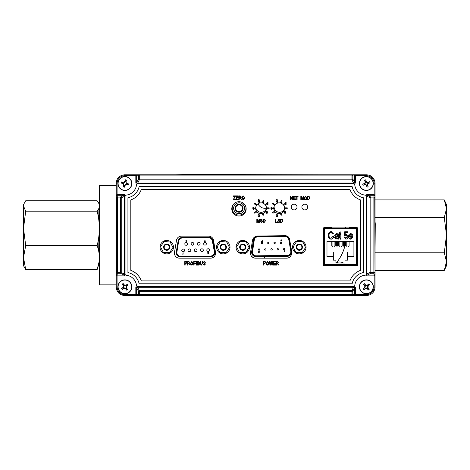 <?xml version="1.0" encoding="UTF-8"?>
<svg xmlns="http://www.w3.org/2000/svg" width="470" height="470" viewBox="0 0 470 470"><rect width="100%" height="100%" fill="white"/><g stroke="black" fill="none" stroke-linecap="round" stroke-linejoin="round"><path stroke-width="0.7" d="M345.509 227.11A43.933 43.933 0 0 1 345.685 228.109M345.65 242.397A43.933 43.933 0 0 1 336.579 262.659A7.632 7.632 0 0 1 343.529 263.053M346.008 265.38A7.632 7.632 0 0 0 345.785 265.068M264.898 258.165A43.933 43.933 0 0 1 263.964 256.579M258.012 203.821A7.632 7.632 0 0 0 266.478 208.157M116.213 284.867L99.352 284.867L99.352 185.45L116.213 185.45M128.01 183.758L127.875 184.851M128.01 184.023L128.586 184.023M346.784 241.327L346.784 245.804L346.22 246.362L345.65 245.804L345.65 241.327M342.166 241.327L342.166 245.804L341.602 246.362L341.038 245.804L341.038 241.327M337.554 241.327L337.554 245.804L336.984 246.362L336.42 245.804L336.42 241.327M332.936 241.327L332.936 245.804L332.372 246.362L331.808 245.804L331.808 241.327M324.5 265.068L324.5 264.393L357.077 264.393L357.077 228.784L356.401 228.784L356.401 228.109L324.5 228.109L324.5 228.784L323.818 228.784L323.818 264.393L324.5 264.393L324.5 228.784L356.401 228.784L356.401 265.068M330.075 265.068L350.82 265.068M347.671 232.656L345.315 232.656L345.033 234.477L346.143 234.189L347.964 236.569C347.982 238.043 347.295 238.919 345.914 239.183L343.987 237.068L344.763 236.974L345.908 238.413L347.189 236.61L345.926 234.959L344.863 235.687L344.087 235.576L344.669 231.792L347.671 231.792L347.671 232.656L347.671 231.792L344.669 231.792L344.087 235.576L344.863 235.687M335.163 237.632L336.285 236.78L337.589 236.398L337.589 236.716L336.12 238.413L335.222 237.327M338.559 239.083L337.783 239.083L337.589 238.343L335.933 239.183L334.387 237.673L336.197 236.011L337.589 235.629L337.378 234.683L336.479 234.383L335.263 235.341L334.487 235.247L336.59 233.613C337.883 233.655 338.476 234.33 338.365 235.635L338.559 239.083L337.783 239.083M353.91 241.327L353.91 256.555L347.577 256.555L347.577 252.079L347.577 260.139L344.974 260.139L344.974 263.053L335.921 263.053L335.921 260.139L333.324 260.139L333.324 256.555L326.985 256.555L326.985 241.327L353.91 241.327M333.324 252.079L333.324 256.555L333.324 252.079M335.921 263.053L344.974 263.053M328.36 236.398L328.277 235.341C328.201 233.226 329.153 231.974 331.133 231.598L331.838 231.698M331.133 231.598L333.518 233.807L332.742 233.995L331.103 232.462C329.623 232.768 328.941 233.725 329.053 235.341C328.912 236.962 329.576 237.955 331.039 238.319L332.836 236.492L333.612 236.686C333.371 238.178 332.525 239.013 331.062 239.183C329.088 238.778 328.16 237.497 328.277 235.341M340.204 231.792L340.204 233.708L340.979 233.708L340.979 234.477L340.204 234.477L340.204 237.661L340.274 238.231L340.979 238.413L341.079 239.183L340.503 239.183L339.428 237.55L339.428 234.477L338.846 234.477L338.846 233.708L339.428 233.708L339.428 232.368L340.204 231.792L339.428 232.368M340.274 238.231L340.979 238.413L341.079 239.183L340.503 239.183M350.761 233.613C352.206 233.895 352.888 234.812 352.817 236.351L349.416 236.592L350.761 238.413L351.936 237.356L352.712 237.456L350.755 239.183C349.275 238.925 348.57 238.014 348.64 236.439C348.564 234.847 349.269 233.901 350.761 233.613L350.855 233.613M351.936 237.356L352.712 237.456M338.846 234.477L338.846 233.708M340.204 233.708L340.979 233.708L340.979 234.477M332.836 236.492L333.612 236.686M333.518 233.807L332.742 233.995M338.365 235.635L338.365 236.845M335.263 235.341L334.487 235.247M347.964 236.569C347.982 238.043 347.295 238.919 345.914 239.183M343.987 237.068L344.763 236.974M335.245 241.327L335.245 245.804L334.681 246.362L334.111 245.804L334.111 241.327M339.863 241.327L339.863 245.804L339.293 246.362L338.729 245.804L338.729 241.327M344.475 241.327L344.475 245.804L343.911 246.362L343.347 245.804L343.347 241.327M349.093 241.327L349.093 245.804L348.523 246.362L347.959 245.804L347.959 241.327M352.036 235.822L349.463 235.822L350.767 234.383L351.724 234.847L352.036 235.822M359.809 185.791A6.956 6.956 0 0 1 367.657 176.655A6.956 6.956 0 0 1 371.647 188.024A6.956 6.956 0 0 1 359.809 185.791A6.956 6.956 0 0 1 367.657 176.655A6.956 6.956 0 0 1 371.647 188.024A6.956 6.956 0 0 1 359.809 185.791M359.973 185.732A6.78 6.78 0 0 1 367.628 176.826A6.78 6.78 0 0 1 371.517 187.912A6.78 6.78 0 0 1 359.973 185.732M362.693 184.17A8.848 4.424 70.7 0 0 363.075 185.256A8.883 0.928 -19.3 0 0 364.62 184.775A8.871 0.928 3.2 0 0 365.719 184.851A8.871 0.928 48.2 0 0 366.465 185.662A8.883 0.928 70.7 0 0 367.052 187.166A8.848 4.424 -19.3 0 0 368.133 186.79A8.883 0.928 -109.3 0 0 367.657 185.245A8.871 0.928 -86.8 0 0 367.734 184.146A8.871 0.928 -41.8 0 0 368.545 183.4A8.883 0.928 -19.3 0 0 370.049 182.807A8.848 4.424 -109.3 0 0 369.667 181.726A8.883 0.928 160.7 0 0 368.128 182.207A8.871 0.928 -176.8 0 0 367.023 182.131A8.871 0.928 -131.8 0 0 366.277 181.32A8.883 0.928 -109.3 0 0 365.689 179.816A8.848 4.424 160.7 0 0 364.608 180.192A8.883 0.928 70.7 0 0 365.084 181.737A8.871 0.928 93.2 0 0 365.008 182.836A8.871 0.928 138.2 0 0 364.197 183.582A8.883 0.928 160.7 0 0 362.693 184.17L364.538 183.811L364.738 184.387L365.913 184.451L366.694 185.321L367.264 185.121L367.329 183.952L368.204 183.171L368.004 182.595L366.835 182.53L366.048 181.655L365.478 181.861L365.413 183.03L364.538 183.811M364.738 184.387L363.075 185.256M364.391 183.905L364.197 183.582M365.413 183.03L365.008 182.836M365.084 181.737L365.478 181.861M365.454 181.684L364.608 180.192M365.689 179.816L366.048 181.655M365.96 181.508L366.277 181.32M366.835 182.53L367.023 182.131M368.128 182.207L368.004 182.595M368.18 182.572L369.667 181.726M370.049 182.807L368.204 183.171M368.357 183.077L368.545 183.4M367.329 183.952L367.734 184.146M367.657 185.245L367.264 185.121M367.287 185.297L368.133 186.79M367.052 187.166L366.694 185.321M366.782 185.474L366.465 185.662M365.913 184.451L365.719 184.851M364.567 184.405L364.62 184.775M361.788 281.595A6.956 6.956 0 0 1 373.192 285.472A6.956 6.956 0 0 1 364.132 293.409A6.956 6.956 0 0 1 361.788 281.595A6.956 6.956 0 0 1 373.192 285.472A6.956 6.956 0 0 1 364.132 293.409A6.956 6.956 0 0 1 361.788 281.595M361.9 281.724A6.78 6.78 0 0 1 373.021 285.507A6.78 6.78 0 0 1 364.185 293.245A6.78 6.78 0 0 1 361.9 281.724M365.225 288.674A8.871 0.928 -18.7 0 0 366.271 288.333A8.871 0.928 26.3 0 0 367.264 288.809A8.883 0.928 48.8 0 0 368.374 289.984A8.848 4.424 -41.2 0 0 369.238 289.226A8.883 0.928 -131.2 0 0 368.216 287.975A8.871 0.928 -108.7 0 0 367.881 286.923A8.871 0.928 -63.7 0 0 368.351 285.93A8.883 0.928 -41.2 0 0 369.532 284.82A8.848 4.424 -131.2 0 0 368.774 283.956A8.883 0.928 138.8 0 0 367.522 284.979A8.871 0.928 161.3 0 0 366.471 285.319A8.871 0.928 -153.7 0 0 365.478 284.844A8.883 0.928 -131.2 0 0 364.368 283.668A8.848 4.424 138.8 0 0 363.504 284.421A8.883 0.928 48.8 0 0 364.526 285.678A8.871 0.928 71.3 0 0 364.867 286.724A8.871 0.928 116.3 0 0 364.391 287.722A8.883 0.928 138.8 0 0 363.216 288.827A8.848 4.424 48.8 0 0 363.968 289.69A8.883 0.928 -41.2 0 0 365.225 288.674L365.037 288.351L366.3 287.887L366.271 288.333M367.264 288.809L367.493 288.51L368.374 289.984M368.216 287.975L367.893 288.157L367.434 286.894L367.881 286.923M367.434 286.894L368.057 285.701L368.351 285.93M368.057 285.701L369.532 284.82M368.774 283.956L367.704 285.302L367.522 284.979M367.704 285.302L366.441 285.76L366.471 285.319M365.478 284.844L365.249 285.137L364.368 283.668M365.249 285.137L364.931 285.642L365.308 286.753L364.791 287.805L363.216 288.827M366.441 285.76L365.39 285.243M364.685 287.946L364.391 287.722M365.308 286.753L364.867 286.724M364.526 285.678L364.931 285.642M364.849 285.49L363.504 284.421M367.893 288.157L369.238 289.226M120.749 281.242A6.956 6.956 0 0 1 131.8 286.024A6.956 6.956 0 0 1 122.13 293.204A6.956 6.956 0 0 1 120.749 281.242A6.956 6.956 0 0 1 131.8 286.024A6.956 6.956 0 0 1 122.13 293.204A6.956 6.956 0 0 1 120.749 281.242M120.849 281.377A6.78 6.78 0 0 1 131.629 286.048A6.78 6.78 0 0 1 122.194 293.051A6.78 6.78 0 0 1 120.849 281.377M124.156 284.779A8.883 0.928 -126.6 0 0 123.146 283.516A8.848 4.424 143.4 0 0 122.229 284.197A8.883 0.928 53.4 0 0 123.146 285.531A8.871 0.928 75.9 0 0 123.398 286.606A8.871 0.928 120.9 0 0 122.846 287.558A8.883 0.928 143.4 0 0 121.583 288.568A8.848 4.424 53.4 0 0 122.265 289.491A8.883 0.928 -36.6 0 0 123.598 288.574A8.871 0.928 -14.1 0 0 124.668 288.322A8.871 0.928 30.9 0 0 125.625 288.874A8.883 0.928 53.4 0 0 126.636 290.137A8.848 4.424 -36.6 0 0 127.552 289.45A8.883 0.928 -126.6 0 0 126.636 288.116A8.871 0.928 -104.1 0 0 126.383 287.047A8.871 0.928 -59.1 0 0 126.935 286.095A8.883 0.928 -36.6 0 0 128.198 285.084A8.848 4.424 -126.6 0 0 127.517 284.162A8.883 0.928 143.4 0 0 126.183 285.079A8.871 0.928 165.9 0 0 125.114 285.331A8.871 0.928 -149.1 0 0 124.156 284.779L123.91 285.055L123.146 283.516M123.91 285.055L123.551 285.531L123.839 286.671L123.234 287.675L123.598 288.163L124.738 287.875L125.743 288.48L126.23 288.116L125.942 286.982L126.548 285.971L126.183 285.079M125.114 285.331L125.044 285.772L124.039 285.167M126.342 285.413L127.517 284.162M128.198 285.084L126.548 285.971M125.942 286.982L126.383 287.047M126.636 288.116L126.23 288.116M126.301 288.28L127.552 289.45M126.636 290.137L125.743 288.48M124.738 287.875L124.668 288.322M123.598 288.574L123.598 288.163M123.44 288.233L122.265 289.491M121.583 288.568L123.234 287.675M123.839 286.671L123.398 286.606M123.146 285.531L123.551 285.531M123.481 285.372L122.229 284.197M122.981 190.18A6.956 6.956 0 0 1 120.056 178.494A6.956 6.956 0 0 1 131.635 181.796A6.956 6.956 0 0 1 122.981 190.18A6.956 6.956 0 0 1 120.056 178.494A6.956 6.956 0 0 1 131.635 181.796A6.956 6.956 0 0 1 122.981 190.18M123.028 190.015A6.78 6.78 0 0 1 120.173 178.618A6.78 6.78 0 0 1 131.471 181.843A6.78 6.78 0 0 1 123.028 190.015M126.718 184.669A8.883 0.928 15.9 0 0 128.287 185.057A8.848 4.424 -74.1 0 0 128.604 183.952A8.883 0.928 -164.1 0 0 127.065 183.453A8.871 0.928 -141.6 0 0 126.213 182.754A8.871 0.928 -96.6 0 0 126.072 181.661A8.883 0.928 -74.1 0 0 126.454 180.092A8.848 4.424 -164.1 0 0 125.355 179.781A8.883 0.928 105.9 0 0 124.856 181.314A8.871 0.928 128.4 0 0 124.156 182.172A8.871 0.928 173.4 0 0 123.064 182.313A8.883 0.928 -164.1 0 0 121.495 181.925A8.848 4.424 105.9 0 0 121.178 183.03A8.883 0.928 15.9 0 0 122.717 183.529A8.871 0.928 38.4 0 0 123.569 184.222A8.871 0.928 83.4 0 0 123.71 185.315A8.883 0.928 105.9 0 0 123.328 186.884A8.848 4.424 15.9 0 0 124.427 187.201A8.883 0.928 -74.1 0 0 124.926 185.662A8.871 0.928 -51.6 0 0 125.625 184.81A8.871 0.928 -6.6 0 0 126.718 184.669L126.747 184.299L128.287 185.057M127.065 183.453L126.894 183.782L125.819 182.971L126.213 182.754M126.072 181.661L125.696 181.632L126.454 180.092M124.856 181.314L125.185 181.485L124.374 182.56L124.156 182.172M123.064 182.313L123.034 182.683L121.495 181.925M121.178 183.03L122.887 183.194L122.717 183.529M122.887 183.194L123.963 184.005L123.569 184.222M123.71 185.315L124.086 185.35L123.328 186.884M124.086 185.35L124.679 185.339L124.427 187.201M124.679 185.339L125.408 184.422L125.625 184.81M124.597 185.491L124.926 185.662M125.185 181.485L125.355 179.781M374.784 219.067L375.272 223.779L375.048 251.25M375.048 229.953L375.048 240.364M214.896 251.421L212.875 240.699A4.424 4.424 0 0 0 208.48 237.091L182.395 237.385L182.407 237.961L208.486 237.667C210.507 237.802 211.782 238.848 212.311 240.805L214.332 251.526L214.896 251.421A4.424 4.424 0 0 1 210.595 256.661L210.589 256.091L180.715 256.426C178.394 256.209 177.096 254.94 176.826 252.619L178.647 241.186C179.135 239.218 180.386 238.143 182.407 237.961M178.647 241.186L178.083 241.092A4.424 4.424 0 0 1 182.395 237.385A4.424 4.424 0 0 0 178.083 241.092L176.309 251.861A4.424 4.424 0 0 0 180.721 257.002L210.595 256.661M204.444 241.157L204.944 241.65L204.444 241.157L205.214 240.094L204.944 240.646L205.431 241.145L204.944 241.65M203.616 243.724A1.381 1.381 0 0 0 205.696 244.899A1.381 1.381 0 0 0 205.672 242.508A1.381 1.381 0 0 0 203.616 243.724M197.353 243.795A1.381 1.381 0 0 0 199.433 244.97A1.381 1.381 0 0 0 199.409 242.579A1.381 1.381 0 0 0 197.353 243.795M191.09 243.865A1.381 1.381 0 0 0 193.17 245.04A1.381 1.381 0 0 0 193.141 242.649A1.381 1.381 0 0 0 191.09 243.865M184.828 243.942A1.381 1.381 0 0 0 186.907 245.111A1.381 1.381 0 0 0 186.878 242.72A1.381 1.381 0 0 0 184.828 243.942M206.818 250.128A1.381 1.381 0 0 0 208.903 251.297A1.381 1.381 0 0 0 208.874 248.906A1.381 1.381 0 0 0 206.818 250.128M200.555 250.199A1.381 1.381 0 0 0 202.641 251.368A1.381 1.381 0 0 0 202.611 248.983A1.381 1.381 0 0 0 200.555 250.199M194.292 250.269A1.381 1.381 0 0 0 196.378 251.438A1.381 1.381 0 0 0 196.348 249.053A1.381 1.381 0 0 0 194.292 250.269M188.029 250.34A1.381 1.381 0 0 0 190.109 251.509A1.381 1.381 0 0 0 190.086 249.124A1.381 1.381 0 0 0 188.029 250.34M185.867 242.003L186.637 240.946L186.138 240.446L185.65 240.951L186.143 241.451L185.867 242.003M181.767 250.41A1.381 1.381 0 0 0 183.846 251.579A1.381 1.381 0 0 0 183.823 249.194A1.381 1.381 0 0 0 181.767 250.41M208.357 253.072L208.298 253.371L208.357 253.072M208.275 252.795L208.28 252.284L208.833 252.419L208.298 251.996L208.833 252.419L208.298 251.996L207.769 252.56L208.257 253.083M207.769 252.56L208.087 252.043M208.051 252.549L208.504 252.425M183.077 252.678L183.094 254.012L183.423 254.012L182.807 254.282L183.077 252.678M208.463 252.696L208.527 253.636L207.799 253.377L208.298 253.371M256.091 256.091L256.097 256.667A4.424 4.424 0 0 1 251.673 251.585A4.424 4.424 0 0 0 256.097 256.667L287.334 256.315L287.329 255.739L256.091 256.091C253.771 255.874 252.472 254.605 252.196 252.284L252.243 251.673L251.673 251.585L253.436 239.788A4.424 4.424 0 0 1 257.76 236.016L257.766 236.592L285.208 236.281C287.258 236.422 288.539 237.485 289.05 239.477L291.077 251.233L291.641 251.133A4.424 4.424 0 0 1 287.334 256.315M291.641 251.133L289.614 239.377A4.424 4.424 0 0 0 285.202 235.705L257.76 236.016M257.772 236.88A3.56 3.56 0 0 0 254.288 239.912L252.525 251.714A3.56 3.56 0 0 0 256.091 255.803L287.323 255.451A3.56 3.56 0 0 0 290.795 251.28L288.762 239.524A3.56 3.56 0 0 0 285.214 236.569L257.772 236.88M269.034 242.984A0.687 0.687 0 0 1 268.006 243.595A0.687 0.687 0 0 1 267.994 242.403A0.687 0.687 0 0 1 269.034 242.984M281.559 242.843A0.687 0.687 0 0 1 280.531 243.454A0.687 0.687 0 0 1 280.519 242.256A0.687 0.687 0 0 1 281.559 242.843A0.687 0.687 0 0 1 280.531 243.454A0.687 0.687 0 0 1 280.519 242.256A0.687 0.687 0 0 1 281.559 242.843M265.973 249.458A0.687 0.687 0 0 1 264.951 250.064A0.687 0.687 0 0 1 264.933 248.871A0.687 0.687 0 0 1 265.973 249.458M278.504 249.312A0.687 0.687 0 0 1 277.476 249.922A0.687 0.687 0 0 1 277.459 248.73A0.687 0.687 0 0 1 278.504 249.312M284.767 249.241A0.687 0.687 0 0 1 283.739 249.852A0.687 0.687 0 0 1 283.727 248.659A0.687 0.687 0 0 1 284.767 249.241M272.242 249.388A0.687 0.687 0 0 1 271.214 249.993A0.687 0.687 0 0 1 271.196 248.8A0.687 0.687 0 0 1 272.242 249.388M259.71 249.529A0.687 0.687 0 0 1 258.682 250.134A0.687 0.687 0 0 1 258.67 248.941A0.687 0.687 0 0 1 259.71 249.529M275.297 242.914A0.687 0.687 0 0 1 274.269 243.525A0.687 0.687 0 0 1 274.257 242.326A0.687 0.687 0 0 1 275.297 242.914M262.771 243.055A0.687 0.687 0 0 1 261.743 243.666A0.687 0.687 0 0 1 261.731 242.473A0.687 0.687 0 0 1 262.771 243.055M281.765 240.282L280.99 241.351L281.266 240.793L280.772 240.288L281.26 239.782L281.765 240.282M259.228 251.38L259.293 252.331L258.559 252.337L259.117 251.756L258.524 251.244L259.058 250.68L259.599 251.109L259.041 250.968L258.811 251.233L259.228 251.38M261.537 241.421L262.313 240.352L262.037 240.91L262.53 241.41L262.043 241.921L261.537 241.421M284.25 250.434L284.268 251.779L284.597 251.773L283.98 252.049L284.25 250.434M239.13 212.234A3.966 3.966 0 0 0 242.496 206.248A3.966 3.966 0 0 0 235.629 206.324A3.966 3.966 0 0 0 239.13 212.234M239.124 211.659A3.39 3.39 0 0 1 236.128 206.606A3.39 3.39 0 0 1 242.003 206.542A3.39 3.39 0 0 1 239.124 211.659M305.547 247.502L302.145 252.713L295.936 252.367L293.127 246.821L296.529 241.609L302.739 241.956L305.547 247.502M300.735 245.023A2.556 2.556 0 0 0 297.199 245.763A2.556 2.556 0 0 0 297.939 249.3A2.556 2.556 0 0 0 301.481 248.56A2.556 2.556 0 0 0 300.735 245.023M297.627 249.782A3.131 3.131 0 0 0 302.463 247.332A3.131 3.131 0 0 0 297.927 244.365A3.131 3.131 0 0 0 297.627 249.782M190.791 263.376L191.836 264.745L192.888 263.317L192.735 262.507L191.842 261.902L190.791 263.376L191.836 264.745L192.888 263.317L192.735 262.507L191.842 261.902L190.791 263.376M188.775 263.112L189.528 262.519L188.87 261.949L187.9 261.949L187.9 263.112L188.775 263.112L189.528 262.519L188.87 261.949L187.9 261.949L187.9 263.112L188.775 263.112M187.9 265.121L187.524 265.121L187.524 261.526L188.846 261.526L189.904 262.519L189.063 263.511L190.138 265.121L188.376 263.535L187.9 263.535L187.9 265.121M185.926 263.253L186.637 262.589L185.92 261.949L185.145 261.949L185.145 263.253L185.926 263.253M185.145 265.121L184.775 265.121L184.775 261.526L186.455 261.596L187.013 262.571L185.903 263.676L185.145 263.676L185.145 265.121M266.478 208.686A5.399 5.399 0 0 0 256.485 205.443A5.399 5.399 0 0 0 263.171 213.245A5.399 5.399 0 0 0 266.478 208.686L269.128 208.686L269.128 207.828L266.478 207.828M265.703 205.443A5.399 5.399 0 0 0 265.197 204.744A5.399 5.399 0 0 1 265.703 205.443L266.22 205.067L265.709 204.374L265.197 204.744A5.399 5.399 0 0 1 265.703 205.443M259.023 213.245A5.399 5.399 0 0 0 259.839 213.509A5.399 5.399 0 0 1 259.023 213.245L258.823 213.85L259.646 214.114L259.839 213.509A5.399 5.399 0 0 1 259.023 213.245M255.709 207.828A5.399 5.399 0 0 0 255.709 208.686A5.399 5.399 0 0 1 255.709 207.828L255.075 207.828L255.075 208.686L255.709 208.686A5.399 5.399 0 0 1 255.709 207.828L255.075 207.828M259.839 203.005A5.399 5.399 0 0 0 259.023 203.269A5.399 5.399 0 0 1 259.839 203.005L259.646 202.4L258.823 202.67L259.023 203.269A5.399 5.399 0 0 1 259.839 203.005M265.197 211.77L265.709 212.146L266.22 211.447L265.703 211.071M262.348 213.509L263.171 216.03L263.987 215.765L263.171 213.245M256.485 211.071L254.341 212.634L254.852 213.327L256.99 211.77M256.99 204.744L254.852 203.187L254.341 203.886L256.485 205.443M263.171 203.269L263.987 200.749L263.171 200.484L262.348 203.005M261.42 222.251L262.142 221.634L260.28 219.972L261.32 218.985L262.425 220.06L261.332 219.408L260.768 220.342L261.966 220.765L262.519 221.623L261.385 222.668L260.186 221.458L261.42 222.251L262.142 221.634M276.19 261.526L277.512 261.526L278.569 262.519L277.729 263.511L278.804 265.121L277.041 263.535L276.566 263.535L276.566 265.121L276.19 265.121L276.19 261.526M273.81 263.488L273.81 264.698L275.632 264.698L275.632 265.121L273.44 265.121L273.44 261.526L275.584 261.526L275.584 261.949L273.81 261.949L273.81 263.065L275.49 263.065L275.49 263.488L273.81 263.488L273.81 264.698M272.065 264.616L272.641 261.526L273.023 261.526L272.253 265.121L271.842 265.121L271.131 261.96L270.414 265.121L270.003 265.121L269.257 261.526L269.633 261.526L270.197 264.616L270.896 261.526L271.413 261.526L272.065 264.616L272.201 263.834M204.291 264.745L205.014 264.128L203.152 262.466L204.192 261.479L205.296 262.554L204.203 261.902L203.639 262.836L204.838 263.265L205.39 264.122L204.256 265.168L203.058 263.952L204.291 264.745L205.014 264.128M200.537 263.6L201.283 264.745L202.076 263.6L202.076 261.526L202.453 261.526L202.453 263.594L201.313 265.168L200.167 263.594L200.167 261.526L200.537 261.526L200.537 263.6L201.283 264.745L202.076 263.6M194.098 261.949L194.098 263.065L195.502 263.065L195.502 263.488L194.098 263.488L194.098 265.121L193.728 265.121L193.728 261.526L195.732 261.526L195.732 261.949L194.098 261.949L194.098 263.065M276.765 200.855L277.188 200.12L276.877 199.803L276.113 200.232L276.901 199.374L277.617 200.091L276.842 201.43L277.653 201.43L277.653 201.83L276.055 201.83L277.188 200.12L276.877 199.803M239.682 197.882L239.207 197.882L239.207 199.468L238.831 199.468L238.831 195.873L240.152 195.873L241.21 196.865L240.37 197.858L241.445 199.468L239.207 197.882M236.451 196.296L236.451 197.412L238.131 197.412L238.131 197.835L236.451 197.835L236.451 199.045L238.272 199.045L238.272 199.468L236.081 199.468L236.081 195.873L238.225 195.873L238.225 196.296L236.451 196.296L236.451 197.412M234.865 196.724L235.176 196.296L233.514 196.296L233.514 195.873L235.611 195.873L233.755 199.045L235.658 199.045L235.658 199.468L233.326 199.468L235.176 196.296M293.597 196.695L293.597 197.817L295.278 197.817L295.278 198.234L293.597 198.234L293.597 199.45L295.418 199.45L295.418 199.868L293.227 199.868L293.227 196.278L295.372 196.278L295.372 196.695L293.597 196.695L293.597 197.817M213.533 240.34A5 5 0 0 0 208.604 236.157L181.42 236.157A5 5 0 0 0 176.485 240.34L174.505 252.355A5 5 0 0 0 179.44 258.165L210.584 258.165A5 5 0 0 0 215.518 252.355L213.533 240.34A5 5 0 0 0 208.604 236.157A5 5 0 0 1 213.533 240.34M223.285 253.882A6.721 6.721 0 0 0 229.107 243.801A6.721 6.721 0 0 0 217.463 243.801A6.721 6.721 0 0 0 223.285 253.882M166.738 253.882A6.721 6.721 0 0 0 172.561 243.801A6.721 6.721 0 0 0 160.916 243.801A6.721 6.721 0 0 0 166.738 253.882M242.767 253.882A6.721 6.721 0 0 0 248.589 243.801A6.721 6.721 0 0 0 236.939 243.801A6.721 6.721 0 0 0 242.767 253.882M299.308 253.882A6.721 6.721 0 0 0 305.13 243.801A6.721 6.721 0 0 0 293.486 243.801A6.721 6.721 0 0 0 299.308 253.882M256.232 236.304A5 5 0 0 0 252.513 240.34L250.534 252.355A5 5 0 0 0 255.463 258.165L286.612 258.165A5 5 0 0 0 291.6 252.86M323.066 227.11L323.066 265.615L357.829 265.615L357.829 227.11L323.066 227.11L323.066 265.615L323.066 227.11L357.829 227.11L323.066 227.11M238.971 216.071A7.185 7.185 0 0 0 245.193 205.296A7.185 7.185 0 0 0 232.75 205.296A7.185 7.185 0 0 0 238.971 216.071M304.772 209.925A2.873 2.873 0 0 0 307.257 205.613A2.873 2.873 0 0 0 302.281 205.613A2.873 2.873 0 0 0 304.772 209.925A2.873 2.873 0 0 0 307.257 205.613A2.873 2.873 0 0 0 302.281 205.613A2.873 2.873 0 0 0 304.772 209.925M294.138 209.925A2.873 2.873 0 0 0 296.629 205.613A2.873 2.873 0 0 0 291.647 205.613A2.873 2.873 0 0 0 294.138 209.925A2.873 2.873 0 0 0 296.629 205.613A2.873 2.873 0 0 0 291.647 205.613A2.873 2.873 0 0 0 294.138 209.925M258.441 200.232L258.012 200.232L258.8 199.374L259.516 200.091L258.741 201.43L259.552 201.43L259.552 201.83L257.954 201.83L259.088 200.12L258.776 199.803L258.441 200.232M273.81 208.686A5.399 5.399 0 0 1 273.81 207.828L273.176 207.828L273.176 208.686L273.81 208.686A5.399 5.399 0 0 0 277.124 213.245L276.93 213.85L277.747 214.114L277.94 213.509A5.399 5.399 0 0 0 283.298 211.77L283.815 212.146L284.321 211.447L283.804 211.071A5.399 5.399 0 0 0 277.94 203.005L277.747 202.4L276.93 202.67L277.124 203.269A5.399 5.399 0 0 0 273.81 208.686A5.399 5.399 0 0 1 273.81 207.828A5.399 5.399 0 0 0 273.81 208.686L273.176 208.686M188.376 263.535L187.9 263.535M258.247 222.104L259.146 219.032L259.675 219.032L259.675 222.621L259.299 222.621L259.299 219.66L258.435 222.621L258.054 222.621L257.202 219.49L257.202 222.621L256.826 222.621L256.826 219.032L257.413 219.032L258.247 222.104L258.412 221.529M278.939 222.251L279.662 221.634L277.799 219.972L278.839 218.985L279.944 220.06L278.851 219.408L278.287 220.342L279.486 220.765L280.038 221.623L278.904 222.668L277.705 221.458L278.939 222.251L279.662 221.634M283.298 211.77A5.399 5.399 0 0 0 283.804 211.071A5.399 5.399 0 0 1 283.298 211.77A5.399 5.399 0 0 0 283.804 211.071A5.399 5.399 0 0 1 283.298 211.77M277.94 203.005A5.399 5.399 0 0 0 277.124 203.269A5.399 5.399 0 0 1 277.94 203.005A5.399 5.399 0 0 0 277.124 203.269A5.399 5.399 0 0 1 277.94 203.005M277.124 213.245A5.399 5.399 0 0 0 277.94 213.509A5.399 5.399 0 0 1 277.124 213.245A5.399 5.399 0 0 0 277.94 213.509A5.399 5.399 0 0 1 277.124 213.245M281.272 203.269L282.088 200.749L281.272 200.484L280.449 203.005M283.804 205.443L284.321 205.067L283.815 204.374L283.298 204.744M284.579 208.686L287.229 208.686L287.229 207.828L284.579 207.828M280.449 213.509L281.272 216.03L282.088 215.765L281.272 213.245M274.586 211.071L272.441 212.634L272.953 213.327L275.097 211.77M275.097 204.744L272.953 203.187L272.441 203.886L274.586 205.443M304.554 199.351L304.19 198.117L305.612 196.231L307.033 198.076L306.669 199.368L305.612 199.915L304.554 199.351M305.606 199.497L306.657 198.064L306.505 197.253L305.618 196.648L304.56 198.123L305.606 199.497L306.657 198.064L306.505 197.253L305.618 196.648L304.56 198.123L305.606 199.497M141.317 280.907L349.944 280.907A17.237 17.237 0 0 1 360.455 270.397L360.455 199.915A17.237 17.237 0 0 1 349.944 189.41L141.317 189.41A17.237 17.237 0 0 1 130.807 199.915L130.807 270.397A17.237 17.237 0 0 1 141.317 280.907M127.934 272.577A14.364 14.364 0 0 1 139.138 283.78L352.124 283.78A14.364 14.364 0 0 1 363.328 272.577L363.328 197.741A14.364 14.364 0 0 1 352.124 186.537L139.138 186.537A14.364 14.364 0 0 1 127.934 197.741L127.934 272.577M137.651 286.653L353.61 286.653A1.151 1.151 0 0 0 354.756 285.607A11.492 11.492 0 0 1 365.155 275.209A1.151 1.151 0 0 0 366.201 274.063L366.201 196.254A1.151 1.151 0 0 0 365.155 195.109A11.492 11.492 0 0 1 354.756 184.71A1.151 1.151 0 0 0 353.61 183.664L137.651 183.664A1.151 1.151 0 0 0 136.506 184.71A11.492 11.492 0 0 1 126.107 195.109A1.151 1.151 0 0 0 125.061 196.254L125.061 274.063A1.151 1.151 0 0 0 126.107 275.209A11.492 11.492 0 0 1 136.506 285.607A1.151 1.151 0 0 0 137.651 286.653M296.723 199.868L296.723 196.695L295.748 196.695L295.748 196.278L298.08 196.278L298.08 196.695L297.099 196.695L297.099 199.868L296.723 199.868M293.597 198.234L293.597 199.45M292.152 199.139L292.152 196.278L292.528 196.278L292.528 199.868L292.129 199.868L290.613 197.006L290.613 199.868L290.243 199.868L290.243 196.278L290.636 196.278L292.152 199.139M236.451 197.835L236.451 199.045M276.566 263.535L276.566 265.121M280.925 222.204L282.458 221.681L282.599 220.806L282.059 219.525L280.925 219.455L280.925 222.204L282.458 221.681L282.599 220.806L282.059 219.525L280.925 219.455L280.925 222.204M263.406 222.204L264.939 221.681L265.086 220.806L264.545 219.525L263.406 219.455L263.406 222.204L264.939 221.681L265.086 220.806L264.545 219.525L263.406 219.455L263.406 222.204M276.566 263.112L277.441 263.112L278.199 262.519L277.535 261.949L276.566 261.949L276.566 263.112M266.584 263.376L267.63 264.745L268.681 263.317L268.523 262.507L267.636 261.902L266.584 263.376L267.63 264.745L268.681 263.317L268.523 262.507L267.636 261.902L266.584 263.376M197.788 263.018L198.81 262.988L199.139 262.489L197.788 261.949L197.788 263.018L198.81 262.988L199.139 262.489L197.788 261.949L197.788 263.018M198.528 264.698L199.233 264.07L197.788 263.441L197.788 264.698L198.528 264.698M198.516 265.121L197.412 265.121L197.412 261.526L198.528 261.526L199.509 262.43L199.11 263.182L199.603 264.064L198.516 265.121M258.412 216.165L258.8 216.505L259.182 216.177L258.805 215.836L258.412 216.165M258.535 215.125L259.058 215.119L258.535 215.125M259.487 215.101L259.61 216.206L258.8 216.94L257.983 216.206L258.106 215.09L258.8 214.42L259.487 215.101M266.613 212.757L266.919 213.098L267.23 212.757L266.919 212.422L266.613 212.757L266.919 213.098L267.23 212.757L266.919 212.422L266.613 212.757M266.367 212.205L266.972 211.007L267.354 211.2L266.937 212.023L267.659 212.781L266.925 213.527L266.185 212.775L266.367 212.205M276.513 216.165L276.901 216.505L277.282 216.177L276.906 215.836L276.513 216.165M276.636 215.125L277.159 215.119L276.636 215.125M277.588 215.101L277.711 216.206L276.906 216.94L276.084 216.206L276.207 215.09L276.901 214.42L277.588 215.101M267.559 202.964L267.031 203.78L267.559 203.78L267.559 202.964M266.543 203.745L267.542 202.212L267.988 202.212L267.988 204.667L267.559 204.667L267.559 204.18L266.543 204.18L266.543 203.745M284.714 212.757L285.02 213.098L285.331 212.757L285.02 212.422L284.714 212.757M284.468 212.205L285.079 211.007L285.454 211.2L285.037 212.023L285.76 212.781L285.026 213.527L284.285 212.775L284.468 212.205M253.571 207.417L253.183 208.275L253.571 209.074L253.947 208.245L253.571 207.417L253.183 208.275L253.571 209.074L253.829 208.909L253.571 207.417M285.66 202.964L285.131 203.78L285.66 203.78L285.66 202.964M284.65 203.745L285.642 202.212L286.089 202.212L286.089 204.667L285.66 204.667L285.66 204.18L284.65 204.18L284.65 203.745M271.284 208.275L271.672 209.074L271.93 208.909L271.672 207.417L271.284 208.275M271.049 207.311L271.66 206.988L272.483 208.245L271.672 209.503L270.855 208.269L271.049 207.311M252.948 207.311L253.559 206.988L254.382 208.245L253.571 209.503L252.754 208.269L252.948 207.311M242.097 197.723L243.143 199.092L244.194 197.664L244.042 196.848L243.149 196.249L242.097 197.723L243.143 199.092L244.194 197.664L244.042 196.848L243.149 196.249L242.097 197.723M239.207 197.459L240.082 197.459L240.84 196.865L240.176 196.296L239.207 196.296L239.207 197.459L240.082 197.459L240.84 196.865L240.176 196.296L239.207 196.296L239.207 197.459M281.606 222.621L280.549 222.621L280.549 219.032L282.135 219.096L282.975 220.806L281.606 222.621M307.873 199.45L309.407 198.928L309.554 198.046L309.013 196.766L307.873 196.695L307.873 199.45L309.407 198.928L309.554 198.046L309.013 196.766L307.873 196.695L307.873 199.45M278.851 219.408L278.17 219.978L278.857 220.583M308.561 199.868L307.498 199.868L307.498 196.278L309.084 196.343L309.924 198.052L308.561 199.868M242.085 198.951L241.721 197.717L243.149 195.826L244.57 197.676L244.2 198.963L243.149 199.515L242.085 198.951M264.087 222.621L263.03 222.621L263.03 219.032L264.616 219.096L265.456 220.806L264.087 222.621M277.376 222.621L275.514 222.621L275.514 219.032L275.884 219.032L275.884 222.204L277.376 222.204L277.376 222.621M261.332 219.408L260.65 219.978L261.338 220.583M266.572 264.604L266.208 263.37L267.636 261.479L269.057 263.329L268.687 264.616L267.63 265.168L266.572 264.604M301.2 199.868L300.829 199.868L300.829 196.278L301.411 196.278L302.251 199.351L303.144 196.278L303.673 196.278L303.673 199.868L303.303 199.868L303.303 196.901L302.439 199.868L302.057 199.868L301.2 196.736L301.2 199.868M264.704 263.253L265.415 262.589L264.698 261.949L263.923 261.949L263.923 263.253L264.704 263.253M263.923 265.121L263.553 265.121L263.553 261.526L265.233 261.596L265.791 262.571L264.68 263.676L263.923 263.676L263.923 265.121M204.203 261.902L203.522 262.471L204.209 263.077M196.713 265.121L196.343 265.121L196.343 261.526L196.713 261.526L196.713 265.121M190.779 264.604L190.415 263.37L191.842 261.479L193.264 263.329L192.894 264.616L191.836 265.168L190.779 264.604M357.829 265.615L357.829 227.11L357.829 265.615L323.066 265.615L357.829 265.615M136.506 285.607A11.492 11.492 0 0 0 126.107 275.209A11.492 11.492 0 0 1 136.506 285.607M365.155 275.209A11.492 11.492 0 0 0 354.756 285.607A11.492 11.492 0 0 1 365.155 275.209M179.44 258.165A5 5 0 0 1 174.505 252.355A5 5 0 0 0 179.44 258.165M255.463 258.165A5 5 0 0 1 250.534 252.355A5 5 0 0 0 255.463 258.165M277.923 213.58A5.505 5.505 0 0 1 277.1 213.315M273.734 208.686A5.505 5.505 0 0 1 273.734 207.828M277.089 203.163A5.505 5.505 0 0 1 277.905 202.893M283.892 211.136A5.505 5.505 0 0 1 283.381 211.829M277.94 202.987A5.399 5.399 0 0 0 277.118 203.257M275.391 204.427A5.399 5.399 0 0 0 274.127 206.436M366.788 274.915L366.812 273.963L370.013 272.412A0.864 0.799 64.2 0 0 370.824 273.258L373.885 273.258L373.885 272.412L374.749 272.412A0.864 0.846 -8.4 0 1 373.885 273.258L374.149 275.884L366.776 275.884L366.788 274.915A0.864 0.799 64.2 0 0 367.158 275.032L374.167 275.032L375.048 274.439L375.048 195.878L374.167 195.279L367.158 195.279A0.864 0.799 115.8 0 0 366.788 195.397L366.776 194.968L370.824 197.059L370.824 197.905L366.812 196.354L366.788 195.397M366.776 194.968L366.776 194.433L374.185 194.433L375.048 195.878L374.749 197.905A0.864 0.846 -171.6 0 0 373.885 197.059L370.824 197.059A0.864 0.799 115.8 0 0 370.013 197.905L370.013 272.412L370.824 272.412L370.824 273.258L366.776 275.35M136.799 287.24L137.751 287.264L139.308 290.466A0.864 0.799 154.2 0 0 138.456 291.277L138.456 294.338L139.308 294.338L139.308 295.201A0.864 0.846 81.6 0 1 138.456 294.338L135.83 294.602L135.83 287.229L136.799 287.24A0.864 0.799 154.2 0 0 136.682 287.617L136.682 294.62L137.281 295.501L366.659 295.501C371.752 295.007 374.549 292.211 375.048 287.111L374.749 197.905L373.885 197.905L374.149 194.433M366.812 273.963L366.812 196.354M366.776 275.884L366.776 194.433M354.462 183.071L353.511 183.053L351.954 179.846L351.954 179.035L352.805 179.035L352.805 175.974L351.954 175.974L351.954 175.116A0.864 0.846 -98.4 0 1 352.805 175.974L355.432 175.709L355.432 183.089L354.462 183.071A0.864 0.799 -25.8 0 0 354.58 182.701L354.58 175.692L353.981 174.811L366.659 174.811C371.752 175.31 374.549 178.107 375.048 183.2L375.048 195.878M366.659 174.811L366.659 175.674C371.2 176.156 373.709 178.665 374.185 183.2L374.185 194.433M354.897 287.229L352.805 291.277A0.864 0.799 -154.2 0 0 351.954 290.466L353.511 287.264L355.432 287.229L355.432 294.602L354.58 294.602L354.58 287.617A0.864 0.799 -154.2 0 0 354.462 287.24M124.485 275.35L124.104 275.032A0.864 0.799 -64.2 0 0 124.474 274.915L124.491 275.884L117.077 275.884L116.213 274.439L116.213 287.111C116.713 292.211 119.509 295.007 124.603 295.501L351.954 295.201L351.954 294.338L354.58 294.602L353.981 295.501L351.954 295.201A0.864 0.846 -81.6 0 0 352.805 294.338L352.805 291.277L351.954 291.277L351.954 290.466L139.308 290.466L139.308 291.277L138.456 291.277L136.365 287.229M137.751 287.264L353.511 287.264M135.83 287.229L355.432 287.229M375.048 274.439L374.149 275.884M374.185 275.884L374.185 287.111C373.709 291.653 371.2 294.161 366.659 294.643L366.659 295.501M355.432 294.602L353.981 295.501M137.281 295.501L135.83 294.602M124.603 295.501L124.603 294.643C120.062 294.161 117.553 291.653 117.077 287.111L117.077 275.884M136.365 183.083L135.83 183.089L135.83 175.709L136.682 175.709L136.682 182.701A0.864 0.799 25.8 0 0 136.799 183.071L136.365 183.083L138.456 179.035A0.864 0.799 25.8 0 0 139.308 179.846L351.954 179.846A0.864 0.799 -25.8 0 0 352.805 179.035L354.897 183.083M354.58 175.692L355.432 175.709M135.83 175.709L137.281 174.811L353.981 174.811L355.432 175.674L366.659 175.674M353.511 183.053L136.799 183.071M355.432 183.089L135.83 183.089M117.112 275.884L117.112 275.032L116.213 274.439L116.213 183.2C116.713 178.107 119.509 175.31 124.603 174.811L137.281 174.811L136.682 175.709L139.308 175.974L139.308 179.846L137.751 183.053M124.474 195.397L124.45 196.354L121.248 197.905L117.377 197.905L117.112 194.433L124.491 194.433L124.474 195.397A0.864 0.799 -115.8 0 0 124.104 195.279L117.095 195.279L117.077 183.2C117.553 178.665 120.062 176.156 124.603 175.674L136.682 175.692M116.213 274.439L116.513 272.412A0.864 0.846 8.4 0 0 117.377 273.258L117.112 275.032L124.104 275.032L120.438 273.258L120.438 272.412L124.45 273.963L124.474 274.915M117.095 195.279L116.213 195.878L116.513 197.905A0.864 0.846 171.6 0 1 117.377 197.059L120.438 197.059L120.438 272.412L117.377 272.412L117.377 197.905L116.513 197.905L116.513 272.412L117.377 272.412L117.377 273.258L120.438 273.258A0.864 0.799 -64.2 0 0 121.248 272.412L121.248 197.905A0.864 0.799 -115.8 0 0 120.438 197.059L124.485 194.968M124.45 196.354L124.45 273.963M124.491 194.433L124.491 275.884M116.213 195.878L117.112 194.433M373.973 197.059L373.973 197.905M373.973 272.412L373.973 273.252M352.8 294.426L351.954 294.426M139.308 294.426L138.462 294.426M117.288 273.252L117.288 272.412M350.849 265.615L350.849 265.039L356.683 265.039L357.259 264.463L357.259 228.261L356.683 227.686L349.41 227.686L349.41 227.11M349.369 227.11L349.41 227.686M331.485 227.11L331.485 227.686L324.212 227.686L323.642 228.261L323.642 264.463L324.212 265.039L330.052 265.039L330.052 265.615M331.532 227.11L331.485 227.686M330.392 265.615L350.503 265.615M350.503 265.38L350.849 265.039M350.503 265.427L330.392 265.427M330.392 265.38L330.052 265.039M259.816 213.58A5.505 5.505 0 0 1 258.999 213.315M255.633 208.686A5.505 5.505 0 0 1 255.633 207.828M258.988 203.163A5.505 5.505 0 0 1 259.804 202.893M265.303 204.667A5.505 5.505 0 0 1 265.808 205.367M265.732 205.425A5.399 5.399 0 0 0 265.221 204.726M259.834 202.987A5.399 5.399 0 0 0 259.017 203.257M257.29 204.427A5.399 5.399 0 0 0 255.762 207.511M239.083 213.727A5.458 5.458 0 0 0 243.812 205.537A5.458 5.458 0 0 0 234.354 205.537A5.458 5.458 0 0 0 239.083 213.727M239.083 213.668A5.399 5.399 0 0 0 243.76 205.566A5.399 5.399 0 0 0 234.407 205.566A5.399 5.399 0 0 0 239.083 213.668M245.751 206.524A6.897 6.897 0 0 1 232.967 211.447A6.897 6.897 0 0 1 233.443 204.303M176.644 174.811L314.618 174.811M175.522 174.811L187.019 174.499L315.74 174.811M274.133 206.383A5.458 5.458 0 0 0 284.532 209.115M255.756 207.434A5.458 5.458 0 0 0 266.496 208.093M249.006 247.502L245.604 252.713L239.389 252.367L236.58 246.821L239.982 241.609L246.198 241.956L249.006 247.502M244.189 245.023A2.556 2.556 0 0 0 240.652 245.763A2.556 2.556 0 0 0 241.392 249.3A2.556 2.556 0 0 0 244.935 248.56A2.556 2.556 0 0 0 244.189 245.023M241.081 249.782A3.131 3.131 0 0 0 245.922 247.332A3.131 3.131 0 0 0 241.38 244.365A3.131 3.131 0 0 0 241.081 249.782M229.495 247.502L226.094 252.713L219.884 252.367L217.07 246.821L220.477 241.609L226.687 241.956L229.495 247.502M224.684 245.023A2.556 2.556 0 0 0 221.141 245.763A2.556 2.556 0 0 0 221.887 249.3A2.556 2.556 0 0 0 225.424 248.56A2.556 2.556 0 0 0 224.684 245.023M221.57 249.782A3.131 3.131 0 0 0 226.411 247.332A3.131 3.131 0 0 0 221.869 244.365A3.131 3.131 0 0 0 221.57 249.782M172.948 247.502L169.547 252.713L163.337 252.367L160.529 246.821L163.93 241.609L170.14 241.956L172.948 247.502M168.137 245.023A2.556 2.556 0 0 0 164.6 245.763A2.556 2.556 0 0 0 165.34 249.3A2.556 2.556 0 0 0 168.877 248.56A2.556 2.556 0 0 0 168.137 245.023M165.023 249.782A3.131 3.131 0 0 0 169.864 247.332A3.131 3.131 0 0 0 165.322 244.365A3.131 3.131 0 0 0 165.023 249.782M219.725 242.761L218.203 242.761M218.568 251.955L219.672 251.955M170.04 251.955L171.456 251.955M171.82 242.761L170.545 242.761M251.309 255.944A7.755 7.755 0 0 0 254.564 258.083M302.263 241.927A4.6 4.6 0 0 0 299.872 241.257L296.094 241.257M304.437 245.299A4.6 4.6 0 0 0 303.021 242.502M294.097 251.403A7.755 7.755 0 0 0 294.126 250.739L294.966 250.451M247.079 250.451L248.63 250.451M245.98 241.257L243.554 241.257A4.6 4.6 0 0 0 241.586 241.697M375.048 199.909L444.297 199.909L446.5 204.632L446.5 208.721L444.297 199.909L446.5 208.721L446.5 261.596L444.297 270.409L375.048 270.409M446.5 208.721L444.297 217.534L446.5 235.159L444.297 252.784L446.5 261.596L446.5 265.685L444.297 270.409M375.048 252.784L444.297 252.784M444.297 217.534L375.048 217.534M25.703 211.206L23.5 228.397L23.5 265.685L25.703 269.533L23.5 257.56L25.703 245.587L23.5 228.397L23.5 204.632L25.703 200.784L97.149 200.784C100.051 204.256 100.051 207.734 97.149 211.206L25.703 211.206L23.5 205.995L24.17 203.199M98.994 208.046L98.688 219.179M98.994 235.159L98.688 251.139M25.703 269.533L97.149 269.533C100.051 261.549 100.051 253.565 97.149 245.587C100.051 234.125 100.051 222.668 97.149 211.206M98.994 262.272L97.149 269.533M25.703 245.587L97.149 245.587M120.743 272.412L120.743 273.176M370.519 273.176L370.519 272.412M370.519 197.905L370.519 197.142M351.954 290.912L352.694 290.912M352.694 179.399L351.954 179.399M208.486 237.667L208.48 237.091A4.424 4.424 0 0 1 212.875 240.699L212.311 240.805M180.715 256.426L180.721 257.002A4.424 4.424 0 0 1 176.309 251.861L176.873 251.949M214.332 251.526L214.396 252.196C214.179 254.523 212.91 255.821 210.589 256.091M291.077 251.233L291.136 251.844C290.912 254.17 289.643 255.469 287.329 255.739M285.208 236.281L285.202 235.705A4.424 4.424 0 0 1 289.614 239.377L289.05 239.477M253.436 239.788L254.006 239.87C254.47 237.873 255.721 236.774 257.766 236.592M252.243 251.673L254.006 239.87M370.824 197.905L370.824 272.412L373.885 272.412L373.885 197.905L370.824 197.905M375.048 183.2L374.185 183.2M139.308 294.338L351.954 294.338L351.954 291.277L139.308 291.277L139.308 294.338M375.048 287.111L374.185 287.111M355.432 294.643L366.659 294.643M124.603 294.643L135.836 294.643M116.213 287.111L117.077 287.111M137.281 174.811L139.308 175.116L139.308 175.974L351.954 175.974L351.954 179.035L138.456 179.035L138.456 175.974A0.864 0.846 98.4 0 1 139.308 175.116L351.954 175.116L353.981 174.811M124.603 174.811L124.603 175.674M116.213 183.2L117.077 183.2M374.831 275.367L374.831 274.809M374.831 195.502L374.831 194.95M136.353 295.289L136.905 295.289M354.356 295.289L354.909 295.289M116.431 274.809L116.431 275.367"/></g></svg>
